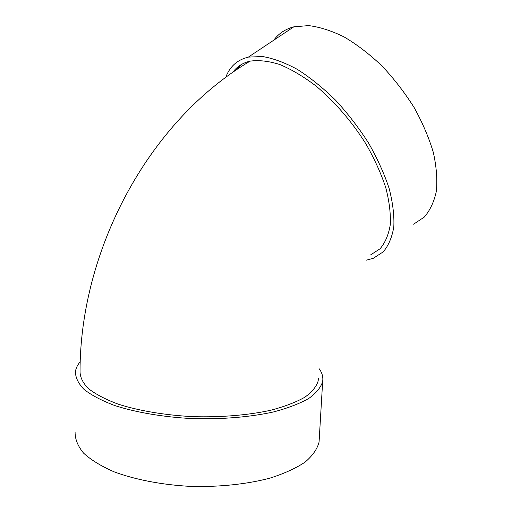 <?xml version="1.0" encoding="UTF-8"?>
<svg xmlns="http://www.w3.org/2000/svg" width="512" height="512" viewBox="0 0 512 512"><rect width="100%" height="100%" fill="white"/><g stroke="black" fill="none" stroke-linecap="round" stroke-linejoin="round"><path stroke-width="0.77" d="M241.587 64.39L235.981 70.157M366.157 260.205L373.312 258.291L383.245 251.846C388.557 245.555 392.083 237.229 393.805 226.88C394.362 215.462 392.8 202.618 389.107 188.346C384.179 173.51 377.299 158.362 368.48 142.899C358.694 127.642 347.712 113.395 335.539 100.16C322.97 87.872 310.298 77.645 297.504 69.472C284.973 62.688 273.331 58.374 262.573 56.525L248.365 57.101C237.242 59.814 229.69 66.592 225.715 77.427M232.749 72.378C236.89 66.624 242.669 62.886 250.067 61.152C258.765 59.923 268.666 61.037 279.776 64.506C291.398 69.363 303.424 76.493 315.853 85.882C334.432 101.402 351.917 121.613 365.818 143.712C374.323 158.605 380.96 173.197 385.722 187.501C389.293 201.261 390.816 213.651 390.285 224.666C388.627 234.662 385.229 242.694 380.083 248.768L370.477 254.976M250.067 61.152C147.021 122.15 80.045 251.955 80.038 371.334C80 377.069 82.784 382.816 88.384 388.582C95.648 394.24 105.613 399.437 118.266 404.173C138.931 410.79 165.069 415.206 192.986 416.653C220.998 417.453 248.147 415.174 270.554 410.291C284.474 406.618 295.878 402.278 304.755 397.274C312.019 392.026 316.493 386.566 318.176 380.896L318.355 378.048M319.264 368.826C322.189 372.947 323.322 377.171 322.656 381.491C320.909 387.366 316.275 393.024 308.755 398.47C299.558 403.674 287.731 408.179 273.286 412C250.022 417.088 221.805 419.462 192.685 418.63C163.667 417.126 136.506 412.525 115.053 405.645C101.926 400.717 91.597 395.322 84.07 389.446C78.278 383.462 75.398 377.504 75.437 371.565C75.923 368.147 77.53 364.877 80.25 361.741M319.283 438.477L319.066 442.112C317.28 448.992 312.646 455.635 305.171 462.048C296.045 468.186 284.339 473.53 270.061 478.093C247.085 484.186 219.258 487.162 190.573 486.4C161.984 484.858 135.238 479.693 114.106 471.827C101.178 466.176 91.008 459.949 83.597 453.152C77.888 446.208 75.053 439.258 75.098 432.314M413.6 224.205L424.211 217.126C430.029 210.451 434.08 201.83 436.365 191.251C437.485 179.661 436.486 166.752 433.35 152.512C428.966 137.773 422.579 122.822 414.208 107.661C404.819 92.749 394.15 78.918 382.195 66.163C369.792 54.381 357.158 44.672 344.294 37.037C331.629 30.778 319.75 26.97 308.646 25.6L293.824 26.829C285.344 29.075 278.662 33.523 273.786 40.173M319.066 442.112L322.656 381.491M248.365 57.101L293.824 26.829"/></g></svg>
